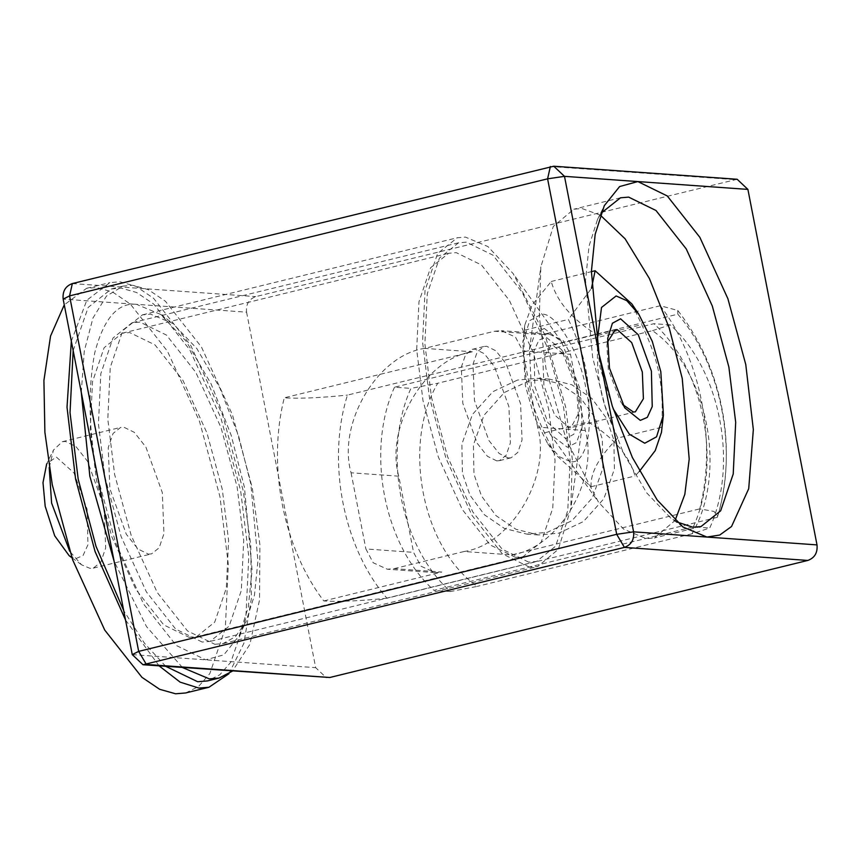 <?xml version="1.0" encoding="UTF-8"?>
<svg xmlns="http://www.w3.org/2000/svg" width="860" height="860" viewBox="0 0 860 860"><rect width="100%" height="100%" fill="white"/><g stroke="black" fill="none" stroke-linecap="round" stroke-linejoin="round"><path stroke-width="0.64" stroke-dasharray="4.3 3.22" d="M652.514 330.659L670.252 324.876C720.282 369.316 738.729 464.228 709.736 528.019L691.999 533.791C727.936 473 707.748 369.133 652.514 330.659L437.74 383.248C401.803 444.05 421.991 547.917 477.225 586.391L450.404 591.519C400.384 547.089 381.937 452.166 410.919 388.387L437.74 383.248M670.252 324.876L653.826 323.715L394.504 387.215L410.919 388.387M691.999 533.791L477.225 586.391M450.404 591.519L433.988 590.347L693.321 526.847L709.736 528.019M394.504 387.215C365.511 450.995 383.958 545.917 433.988 590.347M717.294 517.333L386.946 598.227C343.194 547.583 326.477 461.583 347.462 395.095L677.809 314.19C721.562 364.833 738.288 450.833 717.294 517.333L717.756 516.258C737.719 446.469 722.443 367.725 677.755 310.449L660.276 305.73C700.954 359.05 716.95 441.384 699.76 508.873L714.015 511.431L717.756 516.258M517.569 380.034L492.866 391.687L472.441 414.456L461.885 444.093L462.422 473.344L469.969 495.166L484.384 514.742L504.401 528.448L526.836 534.125L547.186 532.383L571.9 520.73L592.314 497.962L602.871 468.324L602.333 439.084L594.787 417.25L580.371 397.675L560.354 383.979L537.93 378.292L517.569 380.034M386.946 598.227C359.276 601.022 338.216 601.925 323.779 600.946C283.112 547.626 267.105 465.292 284.294 397.804C298.732 398.793 319.791 397.89 347.462 395.095M677.809 314.19L677.755 310.449M323.779 600.946L441.814 572.04L394.127 568.643L387.344 569.223L373.197 562.762L365.876 548.96L413.563 552.356L420.884 566.159L435.031 572.62L441.814 572.04M660.276 305.73L542.241 334.637L494.554 331.24L424.603 348.375L472.29 351.772C425.259 358.534 384.818 426.947 398.76 476.182L413.563 552.356M472.29 351.772L284.294 397.804M693.321 526.847C722.303 463.067 703.856 368.144 653.826 323.715M529.104 380.851L504.39 392.504L483.976 415.283L473.419 444.921L473.957 474.161L481.492 495.994L495.919 515.57L515.935 529.265L538.36 534.942L558.71 533.211L583.424 521.558L603.838 498.779L614.395 469.141L613.857 439.901L606.321 418.067L591.895 398.492L571.889 384.796L549.454 379.12L529.104 380.851M394.127 568.643L464.088 551.507L511.775 554.904L699.76 508.873M511.775 554.904C558.807 548.142 599.237 479.729 585.305 430.494L570.492 354.32L563.171 340.517L549.024 334.056L542.241 334.637M494.554 331.24L501.337 330.67L515.484 337.12L522.805 350.923L570.492 354.32M398.76 476.182L351.073 472.785C337.131 423.55 377.572 355.137 424.603 348.375M585.305 430.494L537.618 427.108C551.55 476.332 511.119 544.756 464.088 551.507M537.618 427.108L522.805 350.923M351.073 472.785L365.876 548.96M676.616 521.859L670.563 517.903L646.612 492.78L623.564 453.327L604.913 405.587L592.626 357.319L585.531 280.5L589.036 246.089L597.496 219.515L601.033 213.215M600.323 215.15L582.026 208.539L573.856 209.206L553.292 226.427L540.843 266.89L539.317 316.534L545.982 368.736L566.288 439.879L598.442 502.068L623.704 529.169L646.193 538.639L654.363 537.973L675.089 520.472M737.17 179.267L255.764 296.614C248.884 299.151 245.82 304.333 246.573 312.169L136.525 304.333L160.498 314.362L186.298 341.42L211.119 383.915L231.2 435.332L244.433 487.308L252.077 570.029L248.293 607.085L239.188 635.701L223.837 654.847L205.626 659.824L176.192 645.419L143.631 604.075L115.573 542.649L97.707 476.859C88.644 431.473 87.656 390.096 94.761 352.707C103.759 318.512 117.68 302.397 136.525 304.333L63.156 299.119M214.817 644.28L222.987 643.613L235.436 636.69L245.981 621.877L254.442 595.303L257.946 560.892L250.851 484.072L238.564 435.816L219.913 388.075L196.865 348.612L172.914 323.489L150.65 314.179L142.48 314.846L122.819 330.584L110.252 367.403L107.79 419.132L114.606 474.376L131.204 535.468L157.251 592.508L187.48 630.907L214.817 644.28M246.573 312.169L315.674 667.661L326.402 677.788M529.599 567.192L502.272 553.818L472.033 515.419L445.985 458.38L429.398 397.288L422.572 342.043L425.044 290.325L437.611 253.496L457.262 237.758L465.443 237.091L487.921 246.562L513.194 273.663L545.347 335.851L565.643 406.984L572.308 459.197L570.782 508.84L558.344 549.303L537.779 566.525L529.599 567.192M544.273 328.466L535.081 333.175L529.448 349.461L531.297 386.118L550.174 434.106L567.363 447.264L576.555 442.556L582.188 426.27L580.328 389.612L561.451 341.624L544.273 328.466M515.473 557.345L490.254 545.004L462.336 509.561L438.299 456.918L422.98 400.523L416.681 349.525L418.96 301.774L430.559 267.782L448.705 253.259L456.252 252.647L481.471 264.988L509.389 300.43L533.426 353.073L548.744 409.467L555.044 460.465L552.765 508.217L541.166 542.208L523.02 556.732L515.473 557.345M496.725 460.852L499.488 460.637L506.142 455.305L510.399 442.846L508.916 406.64L494.489 366.65L484.255 353.654L475 349.128L472.237 349.353L465.582 354.685L461.325 367.145L462.809 403.351L477.236 443.33L487.469 456.327L496.725 460.852M508.378 458.004L499.133 453.478L488.899 440.481L474.462 400.502L472.989 364.296L477.246 351.826L483.9 346.505L486.663 346.279L495.908 350.805L506.142 363.801L520.579 403.781L522.052 439.987L517.795 452.446L511.141 457.778L508.378 458.004M528.62 562.107L502.132 549.153L472.817 511.937L447.576 456.649L431.494 397.438L424.883 343.892L427.269 293.765L439.46 258.065L458.509 242.81L466.421 242.165L492.909 255.13L522.224 292.346L547.465 347.623L563.547 406.844L570.159 460.379L567.772 510.517L555.582 546.218L536.533 561.462L528.62 562.107M202.165 642.054L175.676 629.09L146.372 591.874L121.131 536.597L105.049 477.386L98.438 423.84L100.824 373.702L113.004 338.012L132.053 322.758L139.976 322.113L166.464 335.077L195.768 372.294L221.02 427.57L237.102 486.781L243.713 540.327L241.327 590.465L229.136 626.155L210.087 641.409L202.165 642.054M189.028 637.292L196.575 636.679L214.71 622.145L226.32 588.154L228.599 540.402L222.299 489.415L206.98 433.021L182.944 380.367L155.026 344.925L129.795 332.583L122.26 333.196L104.114 347.719L92.504 381.722L90.235 429.462L96.535 480.46L111.843 536.855L135.891 589.498L163.798 624.941L189.028 637.292M182.481 667.543L146.512 626.596L114.122 561.311M81.291 392.407L84.269 351.138L92.966 318.017L106.468 296.066L123.077 286.09L132.816 285.294L148.243 289.627L165.4 301.237L201.455 347.021L232.512 415.025L252.292 487.867L259.903 544.745L259.526 599.936L249.905 644.323L232.458 671.101M165.744 666.35L144.523 643.301L123.7 610.589M73.165 350.6L88.171 307.407L111.413 288.938L121.163 288.143L136.579 292.486L153.746 304.096L189.802 349.869L220.859 417.874L240.639 490.716L248.776 556.581L245.831 618.265L230.845 662.168L219.827 674.756L207.41 680.926M49.213 467.517L53.471 450.06L62.318 441.696L65.468 441.438L75.97 446.587L87.602 461.358L104.006 506.787L105.683 547.928L100.846 562.096L93.288 568.148L90.139 568.406L81.582 564.816L69.735 551.303M69.165 555.7L76.013 558.559L83.033 555.549L87.946 544.745L87.107 509.27L73.981 472.925L56.276 456.993L46.676 463.884L53.471 450.06M148.436 554.13L151.575 553.872L159.132 547.82L163.97 533.651L162.293 492.511L145.899 447.082L134.268 432.311L123.754 427.162L120.615 427.42L113.058 433.472L108.22 447.641L109.897 488.781L126.291 534.211L137.923 548.981L148.436 554.13M185.642 692.966L198.456 686.581L209.829 673.595L225.309 628.273L228.341 564.611L219.945 496.618L199.52 421.421L167.463 351.224L130.247 303.967L112.531 291.991L96.61 287.509L86.548 288.326L64.274 304.848M228.975 673.702L243.885 643.301L251.4 598.345L250.765 545.068L243.262 490.909L222.837 415.713L190.78 345.516L153.564 298.259L135.848 286.272L119.927 281.8L109.865 282.617L86.838 300.215L71.337 341.173M125.538 620.017L159.121 665.887M576.78 389.354L578.554 419.089L573.835 434.225L565.687 438.643L547.971 422.722L534.856 386.377L534.017 350.901L538.919 340.098L545.949 337.088L561.548 349.665L576.78 389.354M577.909 387.828L565.568 355.653L552.916 345.451L550.873 345.623L542.843 358.727L543.928 385.409L554.56 414.864L568.922 427.775L570.954 427.613L579.35 411.929L577.909 387.828M622.608 404.469L620.683 401.803L608.342 369.628L606.902 345.526L607.375 342.269M570.126 461.498L559.451 456.789L547.497 443.265L533.974 416.1L525.417 385.699L522.837 342.581L529.685 320.64L541.499 314.223C555.904 312.008 580.489 353.696 586.208 390.031C594.647 426.56 585.811 465.862 570.126 461.498M597.001 342.828L600.043 367.424L613.148 408.769M617.835 438.019C600.387 401.19 595.7 377.046 597.893 335.4C572.513 319.834 556.968 301.86 551.238 281.478L532.007 305.16L524.772 325.112L524.525 330.175C522.332 371.821 527.029 395.965 544.477 432.806L554.378 453.521L591.132 486.728C590.207 472.892 599.119 456.66 617.835 438.019L661.716 427.28L661.469 432.354M639.378 471.377L635.013 475.978C629.284 455.596 613.728 437.622 588.358 422.056C590.551 380.41 585.853 356.266 568.406 319.436L591.454 288.401M631.874 303.935L641.775 324.661C659.222 361.49 663.92 385.635 661.716 427.28M591.132 486.728L635.013 475.978M544.477 432.806L588.358 422.056M524.525 330.175L568.406 319.436M597.893 335.4L641.775 324.661M551.238 281.478L591.4 271.642M132.257 654.6L315.674 667.661M733.774 179.557L550.368 166.507M72.347 283.563L255.764 296.614M538.36 534.942L526.836 534.125M549.454 379.12L537.93 378.292M435.031 572.62L387.344 569.223M549.024 334.056L501.337 330.67M682.98 527.029L670.563 517.903M597.496 219.515L604.29 205.69M620.49 197.789L573.856 209.206M700.997 526.556L654.363 537.973M160.498 314.362L172.914 323.489M239.188 635.701L245.981 621.877M222.987 643.613L537.779 566.525M142.48 314.846L457.262 237.758M529.448 349.461L540.843 266.89M550.174 434.106L598.442 502.068M582.188 426.27L570.782 508.84M561.451 341.624L513.194 273.663M499.488 460.637L511.141 457.778M472.237 349.353L483.9 346.505M458.509 242.81L132.053 322.758M536.533 561.462L210.087 641.409M196.575 636.679L523.02 556.732M122.26 333.196L448.705 253.259M123.077 286.09L111.413 288.938M81.582 564.816L71.918 557.721M62.318 441.696L120.615 427.42M93.288 568.148L151.575 553.872M86.548 288.326L109.865 282.617M578.554 419.089L579.35 411.929M561.548 349.665L565.568 355.653M615.298 329.842L550.873 345.623M635.368 411.832L570.954 427.613M624.693 407.79L620.683 401.803M607.697 338.367L606.902 345.526M554.378 453.521L547.497 443.265M524.772 325.112L522.837 342.581"/><path stroke-width="1.29" d="M599.044 354.094L612.277 406.07L632.358 457.477L657.18 499.972L682.98 527.029L706.952 537.059L719.723 535.038L731.538 526.503L748.716 488.695L753.338 429.591L745.77 364.533L727.904 298.742L699.846 237.317L667.285 195.972L637.851 181.567L619.63 186.545L604.29 205.69L595.174 234.307L591.4 271.362L599.044 354.094L564.493 176.343L553.754 166.216L72.347 283.563C65.478 286.09 62.414 291.271 63.156 299.119L132.257 654.6L142.996 664.737L624.403 547.39C631.272 544.853 634.336 539.671 633.594 531.835L599.044 354.094M601.033 213.215L620.49 197.789L628.66 197.123L655.986 210.496L686.226 248.895L712.274 305.923L728.871 367.016L735.687 422.26L733.225 473.989L720.659 510.818L700.997 526.556L692.827 527.223L676.616 521.859M142.996 664.737L329.799 677.497L807.809 560.441C814.678 557.914 817.742 552.733 817 544.896L747.899 189.404L737.17 179.267L553.754 166.216M675.089 520.472L684.829 494.349L689.204 459.046L682.238 378.443L669.263 328.047L649.429 278.575L625.102 238.811L600.323 215.15M329.799 677.497L146.383 664.447L138.675 651.375L69.574 295.883L547.594 178.826L616.695 534.318L138.675 651.375L132.257 654.6M232.458 671.101L219.064 678.078L209.324 678.873L182.481 667.543M114.122 561.311L89.849 476.3L81.291 392.407M219.064 678.078L207.41 680.926L197.66 681.722L165.744 666.35M123.7 610.589L96.008 546.326L78.185 479.16L70.025 412.671L73.165 350.6M69.735 551.303L51.6 503.057L49.213 467.517M46.676 463.884L43 482.654L45.182 506.282L54.707 535.823L69.165 555.7L71.918 557.721M64.274 304.848L50.547 336.077L43.914 380.496L44.892 432.29L52.256 484.674L72.67 559.871L104.727 630.068L141.943 677.325L159.67 689.312L175.58 693.784L185.642 692.966L208.958 687.258L228.975 673.702M159.121 665.887L180.149 682.152L198.897 688.075L208.958 687.258M71.337 341.173L67.016 407.21L75.572 478.966L95.062 551.507L125.538 620.017M607.375 342.269L615.298 329.842L617.329 329.681L631.692 342.592L642.323 372.047L643.409 398.728L635.368 411.832L633.336 412.004L622.608 404.469M609.471 368.101L624.693 407.79L640.302 420.379L647.322 417.358L652.235 406.554L651.396 371.079L638.27 334.744L620.565 318.813L612.417 323.231L607.697 338.367L609.471 368.101M613.148 408.769L629.37 434.203L644.742 443.233L656.556 436.815L663.404 414.875L660.824 371.756L652.278 341.356L638.754 314.19L626.789 300.667L616.115 295.958L601.505 307.471L597.001 342.828M591.454 288.401L595.12 270.739L631.874 303.935L638.754 314.19M663.404 414.875L661.469 432.354L655.245 450.586L639.378 471.377M591.4 271.642L595.12 270.739M817 544.896L633.594 531.835L616.695 534.318L624.403 547.39L807.809 560.441M550.368 166.507L547.594 178.826L564.493 176.343L747.899 189.404M72.347 283.563L69.574 295.883L63.156 299.119"/></g></svg>
